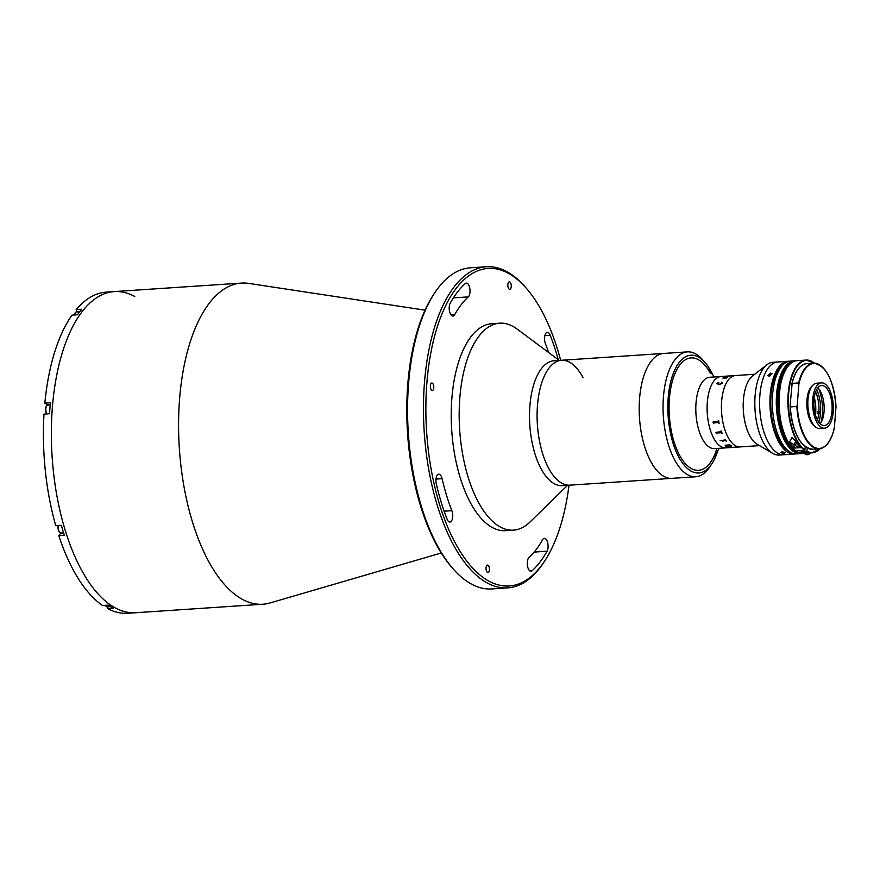 <?xml version="1.0" encoding="UTF-8"?>
<svg xmlns="http://www.w3.org/2000/svg" width="880" height="880" viewBox="0 0 880 880"><rect width="100%" height="100%" fill="white"/><g stroke="black" fill="none" stroke-linecap="round" stroke-linejoin="round"><path stroke-width="1.32" d="M560.67 360.338A159.137 72.16 86.2 0 0 526.141 288.057A159.137 72.16 86.2 0 0 510.4 274.45A159.137 72.16 86.2 0 0 426.822 383.57A159.137 72.16 86.2 0 0 486.893 579.953A159.137 72.16 86.2 0 0 544.401 561.451A159.137 72.16 86.2 0 0 569.019 485.221M544.401 561.451L543.334 563.068A160.93 72.974 -93.8 0 1 507.782 587.873A160.93 72.974 -93.8 0 1 485.166 581.779A160.93 72.974 -93.8 0 1 423.456 407.44A160.93 72.974 -93.8 0 1 486.332 266.739A160.93 72.974 -93.8 0 1 508.937 272.844A160.93 72.974 -93.8 0 1 524.865 286.594L526.141 288.057M486.332 266.739L470.426 267.795A160.93 72.974 86.2 0 0 434.874 292.6A160.93 72.974 86.2 0 0 453.343 569.085A160.93 72.974 86.2 0 0 469.271 582.835A160.93 72.974 86.2 0 0 491.876 588.94L507.782 587.873M453.343 569.085L452.067 567.622A159.137 72.16 -93.8 0 1 433.796 294.217L434.874 292.6M441.265 552.992L270.094 602.954A160.93 72.974 -93.8 0 1 262.9 604.23A160.93 72.974 -93.8 0 1 240.284 598.136A160.93 72.974 -93.8 0 1 178.574 423.797A160.93 72.974 -93.8 0 1 241.439 283.096A160.93 72.974 -93.8 0 1 248.754 283.404L425.051 310.167M262.9 604.23L135.685 612.733A160.93 72.974 -93.8 0 1 113.069 606.628A160.93 72.974 -93.8 0 1 51.359 432.3A160.93 72.974 -93.8 0 1 114.235 291.588A160.93 72.974 -93.8 0 1 134.75 296.494M545.358 538.615A7.15 3.245 86.2 0 0 544.357 538.34A7.15 3.245 86.2 0 0 542.586 539.748A140.36 63.646 -93.8 0 1 528.979 557.513A7.15 3.245 86.2 0 0 527.428 565.598A7.15 3.245 86.2 0 0 531.003 571.285A7.15 3.245 86.2 0 0 532.07 570.79A154.671 70.136 86.2 0 0 547.074 551.221A7.15 3.245 86.2 0 0 547.954 544.203A7.15 3.245 86.2 0 0 545.358 538.615M558.25 359.689A154.671 70.136 86.2 0 0 550.198 335.225A7.15 3.245 86.2 0 0 548.35 332.618A7.15 3.245 86.2 0 0 547.338 332.343A7.15 3.245 86.2 0 0 544.731 336.369A7.15 3.245 86.2 0 0 545.435 343.739A140.36 63.646 -93.8 0 1 548.636 352.528M467.291 283.382A7.15 3.245 86.2 0 0 466.279 283.107A7.15 3.245 86.2 0 0 465.212 283.602A154.671 70.136 86.2 0 0 450.219 303.182A7.15 3.245 86.2 0 0 449.515 311.256A7.15 3.245 86.2 0 0 452.936 316.052A7.15 3.245 86.2 0 0 454.696 314.655A140.36 63.646 -93.8 0 1 468.303 296.89A7.15 3.245 86.2 0 0 469.986 289.894A7.15 3.245 86.2 0 0 467.291 283.382M487.476 572.396A3.751 1.705 86.2 0 0 488.004 572.539A3.751 1.705 86.2 0 0 489.467 569.261A3.751 1.705 86.2 0 0 488.026 565.191A3.751 1.705 86.2 0 0 487.498 565.048A3.751 1.705 86.2 0 0 486.035 568.337A3.751 1.705 86.2 0 0 487.476 572.396M509.267 289.212A3.751 1.705 86.2 0 0 509.784 289.355A3.751 1.705 86.2 0 0 511.258 286.066A3.751 1.705 86.2 0 0 509.817 281.996A3.751 1.705 86.2 0 0 509.289 281.853A3.751 1.705 86.2 0 0 507.826 285.142A3.751 1.705 86.2 0 0 509.267 289.212M439.725 474.452A7.15 3.245 86.2 0 0 438.713 474.177A7.15 3.245 86.2 0 0 436.315 483.934A154.671 70.136 86.2 0 0 447.084 519.167A7.15 3.245 86.2 0 0 449.944 522.049A7.15 3.245 86.2 0 0 452.562 518.034A7.15 3.245 86.2 0 0 451.858 510.664A140.36 63.646 -93.8 0 1 442.079 478.687A7.15 3.245 86.2 0 0 439.725 474.452M431.794 390.368A3.751 1.705 86.2 0 0 432.322 390.511A3.751 1.705 86.2 0 0 433.785 387.222A3.751 1.705 86.2 0 0 432.344 383.152A3.751 1.705 86.2 0 0 431.816 383.009A3.751 1.705 86.2 0 0 430.353 386.298A3.751 1.705 86.2 0 0 431.794 390.368M567.589 485.32L529.98 522.038A103.708 47.025 -93.8 0 1 513.502 530.145A103.708 47.025 -93.8 0 1 477.884 501.259A103.708 47.025 -93.8 0 1 460.669 389.433A103.708 47.025 -93.8 0 1 499.686 323.191A103.708 47.025 -93.8 0 1 517.088 329.043L559.24 360.426M513.502 530.145L505.56 530.684A103.708 47.025 -93.8 0 1 469.931 501.798A103.708 47.025 -93.8 0 1 452.716 389.961A103.708 47.025 -93.8 0 1 491.733 323.719L499.686 323.191M712.701 374.759A59.004 26.752 86.2 0 0 705.023 362.505A59.004 26.752 86.2 0 0 699.303 357.522A59.004 26.752 86.2 0 0 668.217 397.683A59.004 26.752 86.2 0 0 690.36 470.668A59.004 26.752 86.2 0 0 711.799 463.87L709.643 467.104A62.579 28.38 -93.8 0 1 695.827 476.751L562.298 485.672A62.579 28.38 -93.8 0 1 540.804 468.237A62.579 28.38 -93.8 0 1 530.409 400.752A62.579 28.38 -93.8 0 1 553.949 360.778L561.539 360.272A62.579 28.38 -93.8 0 1 583.044 377.707M548.383 467.731A62.579 28.38 -93.8 0 1 537.999 400.246A62.579 28.38 -93.8 0 1 561.539 360.272A62.579 28.38 -93.8 0 0 538.296 398.013A62.579 28.38 -93.8 0 0 569.888 485.166A62.579 28.38 -93.8 0 1 548.383 467.731M695.827 476.751A62.579 28.38 -93.8 0 1 686.917 474.309A62.579 28.38 -93.8 0 1 663.036 406.45A62.579 28.38 -93.8 0 1 687.478 351.868L663.63 353.452A62.579 28.38 -93.8 0 0 639.177 408.045A62.579 28.38 -93.8 0 0 663.058 475.904A62.579 28.38 -93.8 0 0 671.968 478.346A62.579 28.38 -93.8 0 1 640.376 391.193A62.579 28.38 -93.8 0 1 663.63 353.452L561.539 360.272M107.712 608.63A160.93 72.974 -93.8 0 0 127.732 613.261L135.685 612.733A160.93 72.974 -93.8 0 1 113.069 606.628A160.93 72.974 -93.8 0 1 51.359 432.3A160.93 72.974 -93.8 0 1 114.235 291.588L106.282 292.127A160.93 72.974 -93.8 0 0 76.208 309.584L81.774 309.221A160.93 72.974 -93.8 0 0 77.517 314.765L71.951 315.139A160.93 72.974 -93.8 0 0 44.847 403.117L50.413 402.743A160.93 72.974 -93.8 0 0 49.566 413.721L44 414.095A160.93 72.974 -93.8 0 0 55.759 525.679L61.325 525.305A160.93 72.974 -93.8 0 0 64.372 535.293L58.806 535.667A160.93 72.974 -93.8 0 0 102.542 605.495L108.108 605.121A160.93 72.974 -93.8 0 0 110.682 606.793A160.93 72.974 -93.8 0 0 113.278 608.256L107.712 608.63L107.855 606.782M76.208 309.584L76.923 311.927M44.847 403.117L47.223 404.558A5.72 2.596 -93.8 0 1 47.795 405.053M60.885 532.939A5.72 2.596 -93.8 0 1 60.764 533.115L58.806 535.667M716.903 448.459A56.32 25.542 -93.8 0 1 698.588 470.294A56.32 25.542 -93.8 0 1 690.569 468.094A56.32 25.542 -93.8 0 1 669.075 407.033A56.32 25.542 -93.8 0 1 691.075 357.896A56.32 25.542 -93.8 0 1 699.094 360.096A56.32 25.542 -93.8 0 1 710.281 373.307M687.478 351.868A62.579 28.38 -93.8 0 1 696.388 354.31A62.579 28.38 -93.8 0 1 702.46 359.59L705.023 362.505M711.799 463.87A59.004 26.752 86.2 0 0 717.772 450.703M46.948 413.897A4.917 2.233 -93.8 0 1 46.651 405.812A4.917 2.233 -93.8 0 1 47.74 405.053L50.215 404.888M46.838 413.82L46.904 413.908A4.378 1.991 -93.8 0 1 46.838 413.82A4.378 1.991 -93.8 0 1 46.332 406.296A4.378 1.991 -93.8 0 1 46.497 406.087M74.602 314.963A4.917 2.233 -93.8 0 1 75.339 312.719A4.917 2.233 -93.8 0 1 76.428 311.96L79.739 311.74M74.393 314.974A4.378 1.991 -93.8 0 1 75.02 313.203A4.378 1.991 -93.8 0 1 75.185 312.994M110.396 606.617L107.118 606.837A4.917 2.233 -93.8 0 1 105.941 606.232A4.917 2.233 -93.8 0 1 105.347 605.308M105.743 605.979A4.378 1.991 -93.8 0 1 105.556 605.792A4.378 1.991 -93.8 0 1 105.215 605.319M63.558 532.763L60.841 532.939A4.917 2.233 -93.8 0 1 59.664 532.334A4.917 2.233 -93.8 0 1 58.465 525.503M59.466 532.092A4.378 1.991 -93.8 0 1 59.279 531.905A4.378 1.991 -93.8 0 1 58.278 525.514M732.765 447.403L714.527 448.624A35.761 16.214 -93.8 0 1 709.511 447.26A35.761 16.214 -93.8 0 1 695.794 408.529A35.761 16.214 -93.8 0 1 709.764 377.256L721.072 376.497A35.761 16.214 -93.8 0 0 707.102 407.77A35.761 16.214 -93.8 0 0 720.808 446.512A35.761 16.214 -93.8 0 0 725.835 447.865A35.761 16.214 -93.8 0 1 707.311 402.38A35.761 16.214 -93.8 0 1 721.072 376.497L728.002 376.035M719.246 448.305L711.689 460.581A56.32 25.542 -93.8 0 1 690.668 468.16A56.32 25.542 -93.8 0 1 669.416 398.651A56.32 25.542 -93.8 0 1 698.995 360.03A56.32 25.542 -93.8 0 1 705.353 365.783L714.483 376.937M726.099 377.861A35.761 16.214 -93.8 0 1 726.319 377.993A35.761 16.214 -93.8 0 0 725.692 377.619A35.761 16.214 -93.8 0 1 726.099 377.861M816.629 389.62A24.497 11.11 -93.8 0 1 818.807 422.158M818.774 388.883A28.611 12.969 -93.8 0 1 821.018 422.598M757.24 444.29A35.761 16.214 -93.8 0 1 757.075 444.202A35.761 16.214 -93.8 0 1 756.91 444.103A35.761 16.214 -93.8 0 1 743.358 410.674A35.761 16.214 -93.8 0 1 752.51 375.98L766.931 364.738A46.486 21.076 -93.8 0 1 772.97 362.285L777.744 361.966A46.486 21.076 -93.8 0 0 759.583 402.611A46.486 21.076 -93.8 0 0 777.403 452.969A46.486 21.076 -93.8 0 1 759.583 402.611A46.486 21.076 -93.8 0 1 777.744 361.966L788.084 361.273A46.486 21.076 -93.8 0 1 789.272 361.262M759.495 445.621L740.146 446.908A35.761 16.214 -93.8 0 1 735.13 445.555A35.761 16.214 -93.8 0 1 721.413 406.813A35.761 16.214 -93.8 0 1 735.383 375.54L731.445 375.804A35.761 16.214 -93.8 0 1 731.467 375.804L731.236 375.826A35.761 16.214 -93.8 0 1 731.236 375.826L728.266 376.024M795.465 453.893A46.486 21.076 -93.8 0 1 794.277 454.047L779.174 455.059A46.486 21.076 -93.8 0 1 772.86 453.42A46.486 21.076 -93.8 0 1 772.64 453.288A46.486 21.076 -93.8 0 1 755.018 409.838A46.486 21.076 -93.8 0 1 766.931 364.738M783.937 454.74A46.486 21.076 -93.8 0 1 777.403 452.969A46.486 21.076 -93.8 0 0 783.937 454.74M815.584 391.974A21.461 9.724 -93.8 0 1 818.906 411.477L817.322 411.587A21.461 9.724 -93.8 0 1 817.19 413.303L818.774 413.193A21.461 9.724 -93.8 0 1 817.454 419.969M814.253 397.298A21.461 9.724 -93.8 0 1 815.43 414.865M818.939 412.566L817.322 411.587M818.774 413.193L820.391 414.172M820.523 412.456L818.906 411.477M713.625 422.84A35.761 16.214 -93.8 0 0 713.79 423.665L713.57 423.676A35.739 16.203 -93.8 0 1 713.482 423.269L713.02 422.114A35.739 16.203 -93.8 0 1 713.009 422.037L718.509 421.333A35.739 16.203 -93.8 0 1 718.366 420.497L718.586 420.486A35.761 16.214 -93.8 0 0 719.125 423.302L718.905 423.313A35.739 16.203 -93.8 0 1 718.729 422.488L713.636 422.84L718.729 422.499A35.761 16.214 -93.8 0 0 718.894 423.324L719.125 423.302M728.057 445.951L728.079 445.94A35.739 16.203 -93.8 0 1 727.738 445.72L725.45 445.918A35.761 16.214 -93.8 0 0 725.626 446.028L728.079 445.962A35.761 16.214 -93.8 0 1 727.738 445.742L725.45 445.896M713.79 423.665L713.559 423.676A35.761 16.214 -93.8 0 1 713.482 423.28L713.009 422.114A35.761 16.214 -93.8 0 1 712.998 422.037M718.311 421.685L718.498 421.344A35.761 16.214 -93.8 0 1 718.355 420.497M716.452 433.4L715.836 432.421A35.761 16.214 -93.8 0 1 715.814 432.355L721.27 431.706A35.761 16.214 -93.8 0 1 721.017 430.98L721.248 430.958A35.761 16.214 -93.8 0 0 722.15 433.367L721.919 433.378A35.761 16.214 -93.8 0 1 721.644 432.685L716.54 433.037A35.761 16.214 -93.8 0 0 716.815 433.719L716.584 433.741A35.761 16.214 -93.8 0 1 716.452 433.4M722.766 440.693L722.623 440.902A35.761 16.214 -93.8 0 0 722.942 441.353L722.711 441.364A35.761 16.214 -93.8 0 1 722.557 441.155L721.842 440.473A35.761 16.214 -93.8 0 1 721.82 440.429L725.318 439.989A35.761 16.214 -93.8 0 1 724.999 439.505L725.241 439.494A35.761 16.214 -93.8 0 0 726.341 441.122L726.11 441.144A35.761 16.214 -93.8 0 1 725.791 440.693L722.766 440.693M720.126 440.682L720.973 440.627L720.126 440.682M725.637 445.192L729.597 444.884A35.761 16.214 -93.8 0 1 729.509 444.807L729.74 444.785A35.761 16.214 -93.8 0 0 730.18 445.137L727.969 445.709A35.761 16.214 -93.8 0 0 728.31 445.951L730.73 445.687A35.761 16.214 -93.8 0 1 730.631 445.632L730.862 445.61A35.761 16.214 -93.8 0 0 731.61 446.061L731.379 446.072A35.761 16.214 -93.8 0 1 731.28 446.017L726.176 446.358A35.761 16.214 -93.8 0 0 726.275 446.413L726.044 446.435A35.761 16.214 -93.8 0 1 725.109 445.852L725.109 445.841A35.739 16.203 -93.8 0 0 726.044 446.413L726.242 446.402M733.029 447.381L736.043 447.183A35.761 16.214 -93.8 0 1 735.977 447.183A35.761 16.214 -93.8 0 1 735.955 447.194L736.186 447.172A35.761 16.214 -93.8 0 0 736.208 447.172L740.146 446.908A35.761 16.214 -93.8 0 1 721.622 401.423A35.761 16.214 -93.8 0 1 735.383 375.54L754.732 374.253M732.666 447.392L733.139 447.337A35.739 16.203 -93.8 0 0 733.26 447.315L733.491 447.304A35.739 16.203 -93.8 0 1 733.348 447.326L734.899 447.183A35.761 16.214 -93.8 0 1 734.811 447.172L735.042 447.161A35.761 16.214 -93.8 0 0 735.757 447.194L735.526 447.205A35.761 16.214 -93.8 0 1 735.438 447.205L732.358 447.425L735.438 447.183A35.739 16.203 -93.8 0 0 735.526 447.183L735.185 447.205M731.577 446.039L731.379 446.061A35.739 16.203 -93.8 0 1 731.28 446.006L726.176 446.347M730.18 445.115L727.969 445.709M722.524 383.152L718.96 384.758L716.859 383.438L718.828 382.36L717.057 383.482L719.18 384.307L722.304 383.152L721.534 382.184L722.524 383.152M726.539 377.971L722.953 378.048L726.66 377.245A35.761 16.214 -93.8 0 1 726.737 377.19L727.309 377.322L726.539 377.971L727.309 377.344L726.737 377.212A35.739 16.203 -93.8 0 0 726.693 377.245M729.476 375.969L731.159 375.826A35.761 16.214 -93.8 0 1 731.214 375.826M730.62 375.903L730.763 375.881A35.761 16.214 -93.8 0 1 731.445 375.804M730.532 375.903A35.761 16.214 -93.8 0 1 730.62 375.892L727.507 376.09A35.761 16.214 -93.8 0 0 727.364 376.112L727.133 376.123A35.761 16.214 -93.8 0 1 727.254 376.112L727.408 376.079A35.761 16.214 -93.8 0 1 727.452 376.079L728.134 376.035M732.105 447.414L732.732 447.326M726.341 377.982L724.878 377.674L725.208 378.323L726.341 377.982M723.129 378.576L726.671 377.256M724.647 377.696L725.054 378.543M726.33 441.111L726.11 441.122A35.739 16.203 -93.8 0 1 725.791 440.682L722.623 440.891M725.197 440.198L725.318 439.978A35.739 16.203 -93.8 0 1 725.021 439.505M722.931 441.342L722.711 441.353A35.739 16.203 -93.8 0 1 722.557 441.144L721.853 440.462A35.739 16.203 -93.8 0 1 721.831 440.429M784.96 452.474C784.938 453.288 783.618 453.376 780.989 452.738C781.011 451.803 782.342 451.715 784.96 452.474L785.202 452.76M769.329 376.222L767.954 375.628L770.616 373.12L771.969 373.648L769.329 376.222M794.277 454.047A46.486 21.076 -93.8 0 1 787.743 452.287A46.486 21.076 -93.8 0 1 769.923 401.918A46.486 21.076 -93.8 0 1 788.084 361.273M788.227 450.769A44.704 20.273 -93.8 0 1 787.875 450.571A44.704 20.273 -93.8 0 1 770.924 408.617A44.704 20.273 -93.8 0 1 782.518 365.321M790.13 452.122A46.486 21.076 -93.8 0 1 772.299 401.764A46.486 21.076 -93.8 0 1 790.46 361.108L794.442 360.844A46.486 21.076 -93.8 0 0 776.281 401.5A46.486 21.076 -93.8 0 0 794.101 451.858A46.486 21.076 -93.8 0 0 800.635 453.618L796.664 453.882A46.486 21.076 -93.8 0 1 790.13 452.122M812.482 385.616A21.461 9.724 86.2 0 0 806.938 400.081A21.461 9.724 86.2 0 0 815.232 426.668M790.097 405.669L790.317 406.912A42.911 19.459 86.2 0 0 812.647 449.24L819.159 448.8A42.911 19.459 -93.8 0 1 796.84 406.472L790.317 406.912L790.097 405.669L792.132 383.372L798.644 382.943A42.911 19.459 -93.8 0 1 813.439 363.165A42.911 19.459 -93.8 0 1 823.845 368.61M796.84 406.472L797.247 405.185A42.559 19.294 86.2 0 0 813.472 446.809A42.559 19.294 86.2 0 0 834.372 427.735L835.989 406.736A42.559 19.294 86.2 0 0 819.764 365.112A42.559 19.294 86.2 0 0 798.864 384.186L797.247 405.185M798.864 384.186L798.644 382.943M791.813 383.988C794.893 371.338 799.931 364.54 806.927 363.594A42.911 19.459 86.2 0 0 792.132 383.372L791.714 384.659M791.978 383.515A42.559 19.294 -93.8 0 1 797.335 370.381M835.769 405.493L835.989 406.736L835.769 405.493M834.372 427.735L833.954 429.022L834.372 427.735M802.241 443.795A42.559 19.294 -93.8 0 1 790.152 406.692M821.469 382.877L816.695 383.196A22.704 10.296 86.2 0 0 807.961 399.63A22.704 10.296 86.2 0 0 819.72 428.516L824.494 428.197A22.704 10.296 86.2 0 0 833.228 411.763A22.704 10.296 86.2 0 0 821.469 382.877A22.704 10.296 86.2 0 0 812.735 399.311A22.704 10.296 86.2 0 0 824.494 428.197M813.945 400.048A20.031 9.086 86.2 0 0 824.318 425.513A20.031 9.086 86.2 0 0 832.018 411.026A20.031 9.086 86.2 0 0 821.645 385.55A20.031 9.086 86.2 0 0 813.945 400.048M820.204 423.753A20.031 9.086 86.2 0 0 824.065 411.554A20.031 9.086 86.2 0 0 817.806 387.849M804.023 453.398A46.486 21.076 -93.8 0 1 803.814 453.409A46.486 21.076 -93.8 0 1 801.592 453.299L809.545 452.771A46.486 21.076 86.2 0 0 811.767 452.881A46.486 21.076 86.2 0 0 812.009 452.859M797.61 450.89L797.819 452.243L806.729 451.649L807.323 448.052M798.556 445.621A1.837 1.551 121.3 0 1 795.718 444.741A1.837 1.551 121.3 0 1 796.785 443.08M793.914 448.096A46.486 21.076 -93.8 0 1 789.536 442.035L792.066 437.239L795.894 441.606A46.486 21.076 86.2 0 0 800.272 447.678L793.914 448.096L794.167 444.84A3.575 3.036 121.3 0 1 795.993 441.76M805.299 446.798L804.705 450.417L795.509 450.692M797.533 451.913L797.819 452.243A46.486 21.076 86.2 0 0 803.341 453.442A46.486 21.076 86.2 0 0 803.583 453.42M803.649 453.167A4.026 3.421 -58.7 0 0 803.726 453.211A4.026 3.421 -58.7 0 0 805.277 453.651A4.026 3.421 -58.7 0 0 807.488 452.903M444.136 511.181L451.858 510.664M435.985 479.094L442.079 478.687M451 314.897L454.696 314.655M453.409 297.88L468.303 296.89M544.885 335.588L550.198 335.225M534.182 552.079L547.074 551.221M529.881 570.944L532.07 570.79M50.259 404.349L47.223 404.558M63.613 532.928L60.764 533.115M791.659 362.659A45.595 20.68 86.2 0 0 777.546 405.625A45.595 20.68 86.2 0 0 794.97 450.945A45.595 20.68 86.2 0 0 797.654 452.199L803.814 453.409M828.751 442.024A42.911 19.459 -93.8 0 1 819.159 448.8C826.155 447.854 831.193 441.067 834.273 428.417M804.705 450.417A46.486 21.076 -93.8 0 1 787.897 399.619A46.486 21.076 -93.8 0 1 806.047 360.074A46.486 21.076 -93.8 0 1 812.581 361.834A46.486 21.076 -93.8 0 1 814.44 363.154M820.149 448.679A46.486 21.076 -93.8 0 1 812.24 452.848A46.486 21.076 -93.8 0 1 806.729 451.649M794.167 444.84L789.536 442.035M807.07 451.275A46.134 20.922 86.2 0 0 820.028 448.701M814.319 363.143A46.134 20.922 86.2 0 0 788.887 391.193A46.134 20.922 86.2 0 0 805.057 450.054M795.63 450.967C772.981 437.547 774.004 359.502 797.148 360.668A46.486 21.076 86.2 0 0 778.987 400.213A46.486 21.076 86.2 0 0 795.806 451.011M792.077 447.557A46.134 20.922 -93.8 0 1 786.764 367.994M805.607 453.629A3.465 2.937 121.3 0 1 805.156 453.057M810.447 452.87L807.114 454.74L805.497 454.289A4.026 3.421 -58.7 0 0 807.037 454.718A4.026 3.421 -58.7 0 0 810.348 452.87M241.439 283.096L114.235 291.588M757.075 444.202L772.86 453.42M795.817 360.844L794.442 360.844M801.999 453.442L800.635 453.618M806.927 363.594L813.439 363.165C825.924 365.167 833.448 379.489 836 406.142M812.647 449.24C800.151 447.238 792.638 432.905 790.086 406.252M811.767 452.881L820.27 448.657M814.561 363.154L806.047 360.074L797.148 360.668M803.726 453.211L805.497 454.289"/></g></svg>
